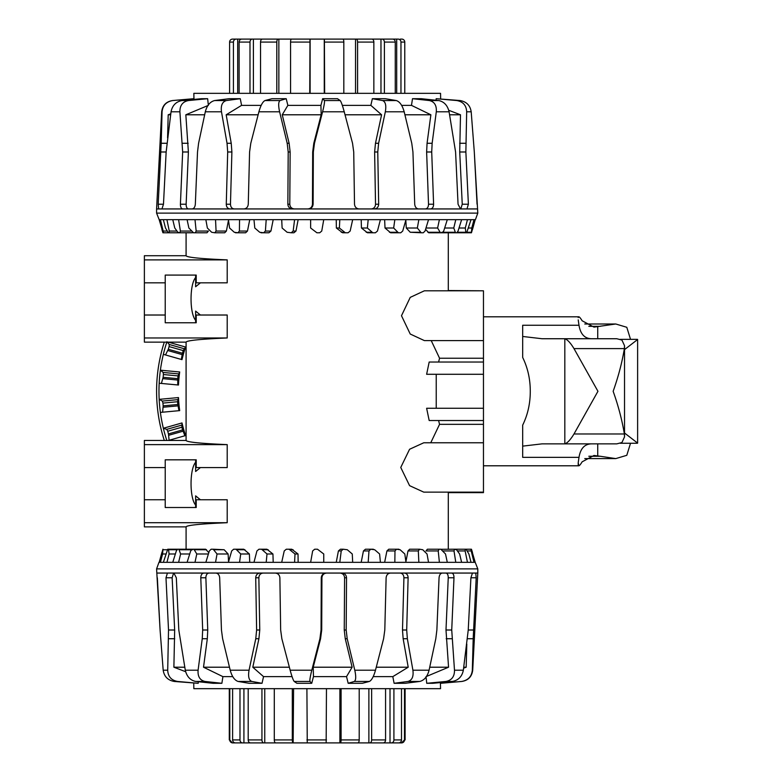 <?xml version="1.0" encoding="UTF-8"?>
<svg xmlns="http://www.w3.org/2000/svg" width="782" height="782" viewBox="0 0 782 782"><rect width="100%" height="100%" fill="white"/><g stroke="black" fill="none" stroke-linecap="round" stroke-linejoin="round"><path stroke-width="1.17" d="M195.627 471.487L200.417 467.577L195.627 471.487L195.627 467.577L227.21 467.577L227.21 444.626C200.466 443.482 186.751 442.094 186.087 440.462L186.087 342.135C186.751 340.502 200.466 339.114 227.21 337.971L227.21 315.019L195.627 315.019L195.627 322.761L165.227 322.761L196.223 322.761L196.223 315.019M483.462 492.142L423.785 492.142L409.582 485.651L400.755 467.46L409.582 449.259L423.785 442.768L483.462 442.768L483.462 492.631L448.301 492.631M430.755 442.768L439.552 424.333L438.585 420.53M483.462 420.53L429.181 420.53L426.63 408.272L483.462 408.272L436.229 408.272L436.229 374.285M483.462 374.285L426.63 374.285L429.181 362.027L483.462 362.027M438.594 362.027L439.562 358.234L431.224 340.6M483.462 290.806L483.462 340.6L424.372 340.6L410.227 334.022L401.489 315.733L410.237 297.375L424.372 290.806L483.462 290.806L448.301 290.533M186.087 255.724C186.751 257.356 200.466 258.744 227.21 259.888L227.21 282.84L196.223 282.84L196.223 275.088L165.227 275.088L165.227 282.84L144.377 282.84L144.377 255.724L186.087 255.724L186.087 232.782L177.612 232.782M200.417 282.84L195.627 286.74L195.627 282.84L196.223 282.84M195.627 277.532C189.518 284.423 189.518 313.426 195.627 320.327M195.627 315.019L195.627 311.109L200.417 315.019M195.627 462.27C189.518 469.171 189.518 498.173 195.627 505.064M196.223 499.757L196.223 507.508L165.227 507.508L165.227 499.757L144.377 499.757L144.377 522.708L227.21 522.708L227.21 499.757L195.627 499.757L195.627 495.856L200.417 499.757M227.21 522.708C200.466 523.852 186.751 525.24 186.087 526.873L144.377 526.873L144.377 522.708M195.627 459.826L195.627 467.577M195.627 499.757L195.627 507.508M186.087 440.462L144.377 440.462L144.377 444.626L227.21 444.626M144.377 444.626L144.377 467.577L165.227 467.577L165.227 459.826L196.223 459.826L196.223 467.577M165.227 467.577L165.227 499.757M144.377 499.757L144.377 467.577M144.377 259.888L227.21 259.888M186.087 342.135L144.377 342.135L144.377 315.019L165.227 315.019L165.227 322.761M144.377 315.019L144.377 282.84M165.227 315.019L165.227 282.84M195.627 275.088L195.627 282.84M144.377 337.971L227.21 337.971M483.462 358.234L439.562 358.234M439.552 424.333L483.462 424.333M236.907 742.9L232.743 742.9A2.981 2.962 -90 0 1 229.781 739.919L229.781 688.668M232.606 688.668L232.606 739.919A2.981 2.864 90 0 0 235.47 742.9L242.606 742.9A2.981 2.62 -90 0 1 239.986 739.919L239.986 688.668M251.706 742.9L242.606 742.9M243.916 742.9L243.916 688.668M248.197 688.668L248.197 739.919A2.981 2.336 90 0 0 250.533 742.9L263.817 742.9A2.981 1.877 -90 0 1 261.941 739.919L261.941 688.668M341.099 688.668L341.099 739.919A2.981 0.811 90 0 1 340.287 742.9L263.817 742.9M264.756 742.9L264.756 688.668M274.287 688.668L274.287 739.919A2.981 1.456 90 0 0 275.743 742.9L293.152 742.9A2.981 0.841 -90 0 1 292.312 739.919L292.312 688.668M293.582 688.668L293.152 742.9M306.906 688.668L307.258 742.9L326.153 742.9L326.465 688.668M371.646 688.668L371.646 739.919A2.981 1.847 90 0 1 369.808 742.9L339.887 742.9L339.887 688.668M340.287 742.9L357.794 742.9A2.981 1.427 -90 0 0 359.212 739.919L359.212 688.668M368.879 742.9L368.879 688.668M369.808 742.9L383.239 742.9A2.981 2.317 -90 0 0 385.565 739.919L385.565 688.668M393.913 688.668L393.913 739.919A2.981 2.6 90 0 1 391.313 742.9L370.57 742.9M390.013 742.9L390.013 688.668M391.313 742.9L398.644 742.9A2.981 2.854 -90 0 0 401.498 739.919L401.498 688.668M404.49 688.668L404.49 739.919A2.981 2.962 90 0 1 401.528 742.9L391.782 742.9M401.528 742.9L404.49 739.919M343.826 93.332L343.826 42.081A2.981 0.899 -90 0 0 342.927 39.1L398.126 39.1A2.981 2.835 90 0 1 400.961 42.081L400.961 93.332M396.699 39.1L396.699 93.332M395.262 93.332L395.262 42.081A2.981 2.649 -90 0 0 392.613 39.1L382.115 39.1A2.981 2.278 90 0 1 384.392 42.081L384.392 93.332M380.971 39.1L380.971 93.332M373.855 93.332L373.855 42.081A2.981 1.926 -90 0 0 371.939 39.1L356.221 39.1A2.981 1.369 90 0 1 357.589 42.081L357.589 93.332M355.536 93.332L355.536 39.1L356.221 39.1M309.74 93.332L309.995 39.1L324.393 39.1L324.647 93.332M342.477 39.1L324.266 39.1L324.266 93.332M276.799 93.332L276.799 42.081A2.981 1.369 -90 0 1 278.167 39.1L310.122 39.1L310.122 93.332M309.995 39.1L291.461 39.1A2.981 0.899 90 0 0 290.562 42.081L290.562 93.332M272.498 39.1L278.851 39.1L278.851 93.332M278.167 39.1L262.449 39.1A2.981 1.926 90 0 0 260.533 42.081L260.533 93.332M249.996 93.332L249.996 42.081A2.981 2.278 -90 0 1 252.273 39.1L263.407 39.1M253.407 39.1L253.407 93.332M252.273 39.1L241.775 39.1A2.981 2.649 90 0 0 239.126 42.081L239.126 93.332M233.427 93.332L233.427 42.081A2.981 2.835 -90 0 1 236.262 39.1L243.094 39.1M237.689 39.1L237.689 93.332M236.262 39.1L232.577 39.1A2.981 2.972 90 0 0 229.605 42.081L229.605 93.332L229.605 42.081A2.981 2.972 90 0 1 232.577 39.1L233.759 39.1M404.773 93.332L404.773 42.081A2.981 2.972 -90 0 0 401.811 39.1L400.325 39.1M342.927 39.1L324.393 39.1M400.628 39.1L401.811 39.1M483.462 340.6L483.462 442.768M588.817 456.258L600.195 456.258L593.988 455.476L582.14 461.82C579.824 465.652 578.514 466.707 578.211 465.007L578.211 462.729L578.778 465.789L483.462 465.789M592.062 443.863C584.848 443.765 580.498 448.262 578.993 457.353L578.211 462.729M522.679 336.465L522.679 357.462C527.752 367.843 530.284 379.123 530.274 391.293C530.284 403.473 527.752 414.753 522.679 425.134L522.679 446.131L542.024 443.863L564.448 443.863A19.579 6.021 -96.8 0 0 564.819 443.824C567.429 443.042 570.489 439.767 573.988 433.981L597.947 391.293L573.988 348.606C570.489 342.839 567.439 339.554 564.819 338.772A19.579 6.021 -83.2 0 0 564.448 338.733L542.024 338.733L522.679 336.465L522.679 325.244L578.993 325.244C580.498 334.334 584.848 338.831 592.062 338.733M578.211 319.867L578.993 325.244M630.527 339.339L626.793 327.287L615.766 323.992L593.988 327.12L582.14 320.776C579.824 316.945 578.514 315.889 578.211 317.59L578.778 316.808L483.462 316.808M624.525 432.993L637.623 443.091L637.623 339.505L624.525 349.603M542.024 338.733L616.793 338.733L621.934 340.062L624.525 345.712L624.378 348.606C622.013 362.78 618.259 377.002 613.147 391.293C618.259 405.584 622.013 419.817 624.378 433.981L624.525 436.884L621.934 442.534L616.793 443.863L542.024 443.863M578.993 457.353L522.679 457.353L522.679 446.131M600.195 456.258L615.766 458.604L626.793 455.31L630.527 443.257M192.655 549.736L192.001 549.218L178.834 549.218L180.613 553.988L178.609 562.336L172.763 562.336L176.321 550.948L177.612 549.218L178.834 549.218M208.814 552.659L205.646 549.218L193.907 549.218L196.781 553.988L194.992 562.336L187.094 562.336L190.681 550.948L192.245 549.218L193.907 549.218M454.547 549.218L456.532 549.736L459.62 553.988L461.624 562.336L455.779 562.336L454.01 550.948L454.547 549.218L441.146 549.287M228.559 561.759L228.109 553.988L224.141 549.736L213.183 549.218L217.044 553.988L215.539 562.336L205.852 562.336L209.341 550.948L211.14 549.218L213.183 549.218M439.132 549.218L427.392 549.218L425.995 550.948L438.223 550.948L439.132 549.218L440.823 549.218L445.515 553.988L447.294 562.336L439.396 562.336L438.223 550.948M249.751 562.336L249.37 553.988L243.74 549.218L235.998 549.218L240.729 553.988L239.546 562.336L228.403 562.336L231.677 550.948L233.642 549.218L235.998 549.218M419.563 549.218L422.73 549.736L427.031 553.988L428.536 562.336L418.849 562.336L418.321 550.948L419.563 549.218L409.651 549.218L407.999 550.948L406.014 561.193M273.201 562.336L272.938 553.988L266.887 549.218L261.579 549.218L267.004 553.988L266.203 562.336L253.974 562.336L256.926 550.948L258.989 549.218L261.579 549.218M396.503 549.218L400.11 549.736L404.812 553.988L405.985 562.336L394.842 562.336L394.978 550.948L396.503 549.218L388.762 549.218L386.914 550.948L384.636 562.336M298.147 562.336L298.02 553.988L291.754 549.218L289.057 549.218L295 553.988L294.589 562.336L281.706 562.336L284.228 550.948L286.32 549.218L289.057 549.218M370.746 549.218L374.676 549.736L379.602 553.988L380.414 562.336L368.185 562.336L368.987 550.948L370.746 549.218L365.438 549.218L363.444 550.948L361.186 562.336M343.161 549.218L347.276 549.736L352.271 553.988L352.682 562.336L339.799 562.336L341.226 550.948L343.161 549.218L340.463 549.218L338.411 550.948L336.24 562.336M161.913 552.473L159.176 562.336L162.939 549.218L162.617 553.988L160.388 562.336L158.971 562.336L156.586 568.885L160.085 630.009L157.338 577.781M472.475 552.473L471.448 549.218M168.472 549.218L169.088 553.988L166.937 562.336L163.35 562.336L167.729 549.218L182.617 549.218M471.214 550.948L470.989 549.218L471.517 549.736L475.212 562.336L474 562.336L471.214 550.948L467.245 550.948M465.134 550.948L465.29 549.218L466.072 549.218L468.887 553.988L471.038 562.336L467.45 562.336L465.134 550.948L457.431 550.948M317.482 549.218L323.748 553.988L323.748 562.336L310.64 562.336L312.644 550.948L314.696 549.218L317.482 549.218M339.799 562.336L323.748 562.336M368.185 562.336L352.682 562.336M394.842 562.336L380.414 562.336M418.849 562.336L405.985 562.336M439.396 562.336L428.536 562.336M455.779 562.336L447.294 562.336M467.45 562.336L461.624 562.336M474 562.336L471.038 562.336M156.586 568.885L477.802 568.885L475.212 562.336M163.35 562.336L160.388 562.336M172.763 562.336L166.937 562.336M187.094 562.336L178.609 562.336M205.852 562.336L194.992 562.336M228.403 562.336L215.539 562.336M253.974 562.336L239.546 562.336M281.706 562.336L266.203 562.336M310.64 562.336L294.589 562.336M451.146 549.218L465.29 549.218M456.346 549.218L470.989 549.218M241.384 549.218L233.642 549.218M451.928 549.218L466.072 549.218M391.137 549.218L398.879 549.218M368.039 549.218L373.346 549.218M165.852 553.988L162.617 553.988M175.373 553.988L169.088 553.988M189.723 553.988L180.613 553.988M208.403 553.988L196.781 553.988M228.109 553.988L217.044 553.988M249.37 553.988L240.729 553.988M272.938 553.988L267.004 553.988M298.02 553.988L295 553.988M477.802 568.885L477.802 573.059L472.445 573.059L470.911 577.781L468.242 630.009L463.345 670.203C462.054 676.567 458.399 680.311 452.367 681.454L432.798 683.302L426.737 683.302L445.916 681.454C451.703 680.311 454.557 676.567 454.489 670.203L451.732 630.009L453.98 577.781C453.971 574.897 453.189 573.323 451.634 573.059L442.299 573.059C440.452 573.323 439.367 574.897 439.054 577.781L436.874 630.009L435.799 638.728L429.083 670.203C427.402 676.567 424.284 680.311 419.738 681.454L405.184 683.302L394.108 683.302L407.94 681.454C412.046 680.311 413.707 676.567 412.906 670.203L407.354 638.728L406.699 630.009L408.116 577.781C407.969 574.897 406.689 573.323 404.274 573.059L390.521 573.059C387.921 573.323 386.455 574.897 386.122 577.781L384.803 630.009L383.6 638.728L375.487 670.203C373.688 676.567 371.655 680.311 369.368 681.454L362.359 683.302L348.185 683.302L354.275 681.454C355.996 680.311 356.162 676.567 354.784 670.203L347.198 638.728L346.182 630.009L346.534 577.781C346.27 574.897 344.715 573.323 341.861 573.059L326.055 573.059C323.171 573.323 321.568 574.897 321.275 577.781L321.05 630.009L319.916 638.728L311.803 670.203C310.21 676.567 309.604 680.311 309.985 681.454L311.725 683.302L296.906 683.302L294.208 681.454C293.23 680.311 291.882 676.567 290.151 670.203L281.852 638.728L280.66 630.009L279.878 577.781C279.545 574.897 277.981 573.323 275.186 573.059L260.064 573.059C257.376 573.323 255.929 574.897 255.714 577.781L256.623 630.009L255.773 638.728L249.057 670.203C247.943 676.567 248.871 680.311 251.853 681.454L262.029 683.302L249.126 683.302L238.109 681.454C234.61 680.311 231.98 676.567 230.201 670.203L222.626 638.728L221.453 630.009L219.674 577.781C219.331 574.897 218.031 573.323 215.764 573.059L203.955 573.059C201.932 573.323 200.876 574.897 200.788 577.781L202.675 630.009L202.245 638.728L198.09 670.203C197.641 676.567 199.948 680.311 205.011 681.454L221.883 683.302L213.124 683.302L195.686 681.454C190.27 680.311 186.81 676.567 185.295 670.203L178.804 630.009L176.321 577.781L173.887 573.059L167.426 573.059L165.989 577.781L168.521 630.009L167.71 670.203C168.013 676.567 171.297 680.311 177.563 681.454L198.208 683.302L174.269 681.454C167.876 680.311 164.181 676.567 163.184 670.203L160.085 630.009L163.184 670.203L167.71 670.203M472.445 573.059L451.634 573.059M442.299 573.059L404.274 573.059M390.521 573.059L341.861 573.059M326.055 573.059L275.186 573.059M260.064 573.059L215.764 573.059M203.955 573.059L173.887 573.059M167.426 573.059L156.781 573.059M173.594 573.059L172.138 577.781L174.669 630.009L173.887 667.212L185.647 671.709M209.058 573.059C207.015 573.323 205.959 574.897 205.871 577.781L207.748 630.009L207.318 638.728L203.516 667.212L222.909 676.635L221.883 683.302M198.296 681.728L198.208 683.302M263.221 573.059C260.523 573.323 259.067 574.897 258.852 577.781L259.761 630.009L258.91 638.728L252.801 667.212L263.544 676.635L262.029 683.302M326.72 573.059C323.826 573.323 322.233 574.897 321.93 577.781L321.705 630.009L320.571 638.728L313.22 667.212L313.465 676.635L311.725 683.302M440.422 682.588L440.549 688.668L193.838 688.668L193.74 683.185M426.737 683.302L426.073 677.046M394.108 683.302L392.808 676.635L373.2 676.635M348.185 683.302L346.524 676.635L313.465 676.635M292.057 676.635L263.544 676.635M232.762 676.635L222.909 676.635M184.748 667.212L173.887 667.212M229.468 667.212L203.516 667.212M289.36 667.212L252.801 667.212M346.524 676.635L352.135 667.212L345.263 638.728L344.246 630.009L344.598 577.781C344.334 574.897 342.77 573.323 339.916 573.059M352.135 667.212L313.22 667.212M392.808 676.635L408.214 667.212L403.15 638.728L402.495 630.009L403.923 577.781C403.766 574.897 402.476 573.323 400.061 573.059M408.214 667.212L376.259 667.212M426.024 676.635L448.555 667.212L445.994 630.009L448.242 577.781C448.233 574.897 447.441 573.323 445.877 573.059M448.555 667.212L429.738 667.212M463.618 668.151L466.18 667.212L463.755 667.212M466.18 667.212L466.805 644.104M440.422 683.302L461.624 681.454C468.095 680.311 471.663 676.567 472.328 670.203L473.188 638.728L472.709 670.203C471.869 676.645 468.252 680.389 461.839 681.454L440.647 683.302M467.489 638.728L473.188 638.728L476.199 577.781L475.749 573.059M163.174 232.782L177.817 232.782L162.939 232.782L161.913 229.527M441.732 232.264L442.387 232.782L455.554 232.782L453.775 228.012L455.779 219.664L461.624 219.664L458.057 231.052L456.776 232.782L455.554 232.782M425.574 229.341L428.741 232.782L440.471 232.782L437.607 228.012L439.396 219.664L447.294 219.664L443.707 231.052L442.143 232.782L440.471 232.782M179.84 232.782L177.856 232.264L174.767 228.012L172.763 219.664L178.609 219.664L180.378 231.052L179.84 232.782L193.242 232.713M405.819 220.241L406.278 228.012L410.247 232.264L421.205 232.782L417.344 228.012L418.849 219.664L428.536 219.664L425.046 231.052L423.248 232.782L421.205 232.782M195.256 232.782L206.995 232.782L208.393 231.052L196.165 231.052L195.256 232.782L193.565 232.782L188.873 228.012L187.094 219.664L194.992 219.664L196.165 231.052M384.636 219.664L385.018 228.012L390.648 232.782L398.39 232.782L393.659 228.012L394.842 219.664L405.985 219.664L402.71 231.052L400.746 232.782L398.39 232.782M214.825 232.782L211.658 232.264L207.357 228.012L205.852 219.664L215.539 219.664L216.067 231.052L214.825 232.782L224.737 232.782L226.389 231.052L228.373 220.807M361.186 219.664L361.45 228.012L367.491 232.782L372.809 232.782L367.384 228.012L368.185 219.664L380.414 219.664L377.462 231.052L375.399 232.782L372.809 232.782M237.884 232.782L234.277 232.264L229.576 228.012L228.403 219.664L239.546 219.664L239.409 231.052L237.884 232.782L245.626 232.782L247.474 231.052L249.751 219.664M336.24 219.664L336.368 228.012L342.633 232.782L345.331 232.782L339.388 228.012L339.799 219.664L352.682 219.664L350.16 231.052L348.068 232.782L345.331 232.782M263.642 232.782L259.712 232.264L254.785 228.012L253.974 219.664L266.203 219.664L265.401 231.052L263.642 232.782L268.949 232.782L270.943 231.052L273.201 219.664M291.217 232.782L287.111 232.264L282.116 228.012L281.706 219.664L294.589 219.664L293.162 231.052L291.217 232.782L293.924 232.782L295.977 231.052L298.147 219.664M472.475 229.527L475.212 219.664L471.448 232.782L471.771 228.012L474 219.664L475.417 219.664L477.802 213.115L474.303 151.991L477.049 204.219M465.916 232.782L465.3 228.012L467.45 219.664L471.038 219.664L466.659 232.782L451.771 232.782M163.174 231.052L163.399 232.782L162.871 232.264L159.176 219.664L160.388 219.664L163.174 231.052L167.143 231.052M169.254 231.052L169.098 232.782L168.316 232.782L165.501 228.012L163.35 219.664L166.937 219.664L169.254 231.052L176.957 231.052M316.906 232.782L310.64 228.012L310.64 219.664L323.748 219.664L321.744 231.052L319.691 232.782L316.906 232.782M294.589 219.664L310.64 219.664M266.203 219.664L281.706 219.664M239.546 219.664L253.974 219.664M215.539 219.664L228.403 219.664M194.992 219.664L205.852 219.664M178.609 219.664L187.094 219.664M166.937 219.664L172.763 219.664M160.388 219.664L163.35 219.664M477.802 213.115L156.586 213.115L159.176 219.664M471.038 219.664L474 219.664M461.624 219.664L467.45 219.664M447.294 219.664L455.779 219.664M428.536 219.664L439.396 219.664M405.985 219.664L418.849 219.664M380.414 219.664L394.842 219.664M352.682 219.664L368.185 219.664M323.748 219.664L339.799 219.664M183.242 232.782L169.098 232.782M451.928 232.782L466.072 232.782M448.301 290.806L448.301 232.782L455.808 232.782M430.403 232.782L442.143 232.782M443.609 232.782L456.776 232.782M452.514 232.782L466.659 232.782M456.346 232.782L470.989 232.782M186.087 232.782L178.834 232.782M177.768 232.782L163.125 232.782M182.46 232.782L168.316 232.782M191.737 232.782L178.579 232.782M243.241 232.782L235.499 232.782M266.349 232.782L261.032 232.782M468.535 228.012L471.771 228.012M459.014 228.012L465.3 228.012M444.665 228.012L453.775 228.012M425.985 228.012L437.607 228.012M406.278 228.012L417.344 228.012M385.018 228.012L393.659 228.012M361.45 228.012L367.384 228.012M336.368 228.012L339.388 228.012M156.586 213.115L156.586 208.941L161.942 208.941L163.477 204.219L166.146 151.991L171.043 111.797C172.333 105.433 175.989 101.689 182.02 100.546L201.59 98.698L207.65 98.698L188.472 100.546C182.685 101.689 179.831 105.433 179.899 111.797L182.656 151.991L180.407 204.219C180.417 207.103 181.199 208.677 182.753 208.941L192.089 208.941C193.936 208.677 195.021 207.103 195.334 204.219L197.514 151.991L198.589 143.272L205.304 111.797C206.986 105.433 210.104 101.689 214.649 100.546L229.204 98.698L240.27 98.698L226.448 100.546C222.342 101.689 220.68 105.433 221.482 111.797L227.034 143.272L227.689 151.991L226.272 204.219C226.418 207.103 227.699 208.677 230.113 208.941L243.867 208.941C246.467 208.677 247.923 207.103 248.265 204.219L249.585 151.991L250.787 143.272L258.901 111.797C260.689 105.433 262.732 101.689 265.01 100.546L272.028 98.698L286.202 98.698L280.112 100.546C278.392 101.689 278.226 105.433 279.604 111.797L287.19 143.272L288.206 151.991L287.854 204.219C288.118 207.103 289.672 208.677 292.527 208.941L308.333 208.941C311.216 208.677 312.82 207.103 313.113 204.219L313.338 151.991L314.472 143.272L322.585 111.797C324.178 105.433 324.774 101.689 324.403 100.546L322.663 98.698L337.482 98.698L340.18 100.546C341.157 101.689 342.506 105.433 344.236 111.797L352.535 143.272L353.728 151.991L354.51 204.219C354.842 207.103 356.406 208.677 359.202 208.941L374.314 208.941C377.012 208.677 378.459 207.103 378.674 204.219L377.765 151.991L378.615 143.272L385.331 111.797C386.445 105.433 385.516 101.689 382.535 100.546L372.359 98.698L385.262 98.698L396.279 100.546C399.778 101.689 402.407 105.433 404.186 111.797L411.762 143.272L412.935 151.991L414.714 204.219C415.056 207.103 416.356 208.677 418.624 208.941L430.432 208.941C432.456 208.677 433.511 207.103 433.599 204.219L431.713 151.991L432.143 143.272L436.297 111.797C436.747 105.433 434.44 101.689 429.377 100.546L412.505 98.698L421.263 98.698L438.702 100.546C444.117 101.689 447.578 105.433 449.093 111.797L455.583 151.991L458.057 204.219L460.5 208.941L466.962 208.941L468.389 204.219L465.867 151.991L466.668 111.797C466.375 105.433 463.091 101.689 456.815 100.546L436.18 98.698L460.119 100.546C466.512 101.689 470.207 105.433 471.194 111.797L474.303 151.991L471.194 111.797L466.668 111.797M161.942 208.941L182.753 208.941M192.089 208.941L230.113 208.941M243.867 208.941L292.527 208.941M308.333 208.941L359.202 208.941M374.314 208.941L418.624 208.941M430.432 208.941L460.5 208.941M466.962 208.941L477.597 208.941M460.793 208.941L462.25 204.219L459.718 151.991L460.5 114.788L448.741 110.291M425.33 208.941C427.373 208.677 428.428 207.103 428.516 204.219L426.63 151.991L427.07 143.272L430.872 114.788L411.479 105.365L412.505 98.698M436.092 100.272L436.18 98.698M371.167 208.941C373.864 208.677 375.321 207.103 375.526 204.219L374.627 151.991L375.477 143.272L381.587 114.788L370.844 105.365L372.359 98.698M307.668 208.941C310.562 208.677 312.155 207.103 312.458 204.219L312.683 151.991L313.807 143.272L321.167 114.788L320.923 105.365L322.663 98.698M193.965 99.412L193.838 93.332L440.549 93.332L440.647 98.815M207.65 98.698L208.315 104.954M240.27 98.698L241.579 105.365L261.188 105.365M286.202 98.698L287.864 105.365L320.923 105.365M342.33 105.365L370.844 105.365M401.625 105.365L411.479 105.365M449.64 114.788L460.5 114.788M404.91 114.788L430.872 114.788M345.028 114.788L381.587 114.788M287.864 105.365L282.253 114.788L289.125 143.272L290.142 151.991L289.79 204.219C290.054 207.103 291.618 208.677 294.472 208.941M282.253 114.788L321.167 114.788M241.579 105.365L226.174 114.788L231.228 143.272L231.892 151.991L230.465 204.219C230.622 207.103 231.902 208.677 234.326 208.941M226.174 114.788L258.128 114.788M208.364 105.365L185.833 114.788L188.394 151.991L186.136 204.219C186.155 207.103 186.947 208.677 188.511 208.941M185.833 114.788L204.649 114.788M170.759 113.849L168.198 114.788L170.632 114.788M168.198 114.788L167.583 137.896M193.965 98.698L172.763 100.546C166.292 101.689 162.724 105.433 162.06 111.797L161.2 143.272L161.679 111.797C162.509 105.355 166.136 101.611 172.548 100.546L193.74 98.698M166.898 143.272L161.2 143.272L158.189 204.219L158.638 208.941M182.46 353.269A139.998 139.998 0 0 1 183.242 350.59L185.588 347.032A138.854 138.854 0 0 0 182.001 359.642L181.297 359.446L182.46 353.269L168.316 349.241L165.501 354.95L163.35 354.344A158.218 158.218 0 0 1 166.81 342.135M177.768 378.674A139.998 139.998 0 0 1 178.042 375.898L179.694 371.978A138.854 138.854 0 0 0 178.482 385.027L177.758 384.959L177.768 378.674L163.125 377.315L161.405 383.444L159.176 383.239A158.218 158.218 0 0 1 160.388 370.189L163.174 372.457L163.399 374.539A154.709 154.709 0 0 0 163.125 377.315M177.817 404.509A139.998 139.998 0 0 1 177.582 401.733L178.482 397.569A138.854 138.854 0 0 0 179.694 410.618L178.961 410.687L177.817 404.509L163.174 405.858L162.617 412.202L160.388 412.407A158.218 158.218 0 0 1 159.176 399.358L162.333 401.078L162.939 403.092A154.709 154.709 0 0 0 163.174 405.858M182.617 429.895A139.998 139.998 0 0 1 181.874 427.207L182.001 422.945A138.854 138.854 0 0 0 185.588 435.564L184.884 435.76L182.617 429.895L168.472 433.912L169.088 440.256L168.355 440.462M166.937 341.734L169.254 344.481L169.098 346.573A154.709 154.709 0 0 0 168.316 349.241M166.81 440.462A158.218 158.218 0 0 1 163.35 428.253L166.771 429.367L167.729 431.234A154.709 154.709 0 0 0 168.472 433.912M168.355 342.135L185.588 347.032M179.694 371.978L160.388 370.189A158.218 158.218 0 0 1 163.35 354.344M178.482 397.569L159.176 399.358A158.218 158.218 0 0 1 159.176 383.239M182.001 422.945L163.35 428.253A158.218 158.218 0 0 1 160.388 412.407M181.297 359.446L165.501 354.95M177.758 384.959L161.405 383.444M178.961 410.687L162.617 412.202M184.884 435.76L169.088 440.256M164.298 440.462A160.603 160.603 0 0 1 164.298 342.135M385.565 739.919L371.646 739.919M401.498 739.919L393.913 739.919M326.465 739.919L306.906 739.919M359.212 739.919L341.099 739.919M261.941 739.919L248.197 739.919M292.312 739.919L274.287 739.919M239.986 739.919L232.606 739.919M229.781 739.919L232.274 742.9M239.126 42.081L249.996 42.081M229.605 42.081L233.427 42.081M290.562 42.081L309.74 42.081M260.533 42.081L276.799 42.081M357.589 42.081L373.855 42.081M324.647 42.081L343.826 42.081M384.392 42.081L395.262 42.081M400.961 42.081L404.773 42.081M597.731 338.733L597.731 326.827M597.731 455.769L597.731 443.863M564.819 443.824L564.819 338.772M573.988 433.981L624.378 433.981M588.817 326.338L600.195 326.338M573.988 348.606L624.378 348.606M338.411 550.948L341.226 550.948M293.113 549.736L290.376 549.736M363.444 550.948L368.987 550.948M268.187 549.736L262.811 549.736M386.914 550.948L394.978 550.948M244.932 549.736L237.093 549.736M407.999 550.948L418.321 550.948M224.141 549.736L214.112 549.736M206.516 549.736L194.63 549.736M442.837 550.948L454.01 550.948M191.336 549.736L179.332 549.736M176.908 549.736L168.726 549.736M167.25 549.736L163.174 549.736M452.367 681.454L445.916 681.454M419.738 681.454L407.94 681.454M369.368 681.454L354.275 681.454M309.985 681.454L294.208 681.454M251.853 681.454L238.109 681.454M205.011 681.454L195.686 681.454M177.563 681.454L174.269 681.454M463.345 670.203L454.489 670.203M429.083 670.203L412.906 670.203M375.487 670.203L354.784 670.203M311.803 670.203L290.151 670.203M249.057 670.203L230.201 670.203M198.09 670.203L185.295 670.203M172.138 577.781L165.989 577.781M174.669 630.009L168.521 630.009M174.718 638.728L168.589 638.728M205.871 577.781L200.788 577.781M207.748 630.009L202.675 630.009M207.318 638.728L202.245 638.728M258.852 577.781L255.714 577.781M259.761 630.009L256.623 630.009M258.91 638.728L255.773 638.728M321.93 577.781L321.275 577.781M321.705 630.009L321.05 630.009M320.571 638.728L319.916 638.728M344.598 577.781L346.534 577.781M344.246 630.009L346.182 630.009M345.263 638.728L347.198 638.728M403.923 577.781L408.116 577.781M402.495 630.009L406.699 630.009M403.15 638.728L407.354 638.728M448.242 577.781L453.98 577.781M445.994 630.009L451.732 630.009M446.19 638.728L451.918 638.728M468.242 630.009L473.501 630.009M470.911 577.781L476.199 577.781M295.977 231.052L293.162 231.052M341.275 232.264L344.012 232.264M270.943 231.052L265.401 231.052M366.201 232.264L371.577 232.264M247.474 231.052L239.409 231.052M389.456 232.264L397.295 232.264M226.389 231.052L216.067 231.052M410.247 232.264L420.276 232.264M427.871 232.264L439.758 232.264M191.551 231.052L180.378 231.052M443.052 232.264L455.056 232.264M457.48 232.264L465.661 232.264M467.137 232.264L471.214 232.264M182.02 100.546L188.472 100.546M214.649 100.546L226.448 100.546M265.01 100.546L280.112 100.546M324.403 100.546L340.18 100.546M382.535 100.546L396.279 100.546M429.377 100.546L438.702 100.546M456.815 100.546L460.119 100.546M171.043 111.797L179.899 111.797M205.304 111.797L221.482 111.797M258.901 111.797L279.604 111.797M322.585 111.797L344.236 111.797M385.331 111.797L404.186 111.797M436.297 111.797L449.093 111.797M462.25 204.219L468.389 204.219M459.718 151.991L465.867 151.991M459.66 143.272L465.798 143.272M428.516 204.219L433.599 204.219M426.63 151.991L431.713 151.991M427.07 143.272L432.143 143.272M375.526 204.219L378.674 204.219M374.627 151.991L377.765 151.991M375.477 143.272L378.615 143.272M312.458 204.219L313.113 204.219M312.683 151.991L313.338 151.991M313.807 143.272L314.472 143.272M289.79 204.219L287.854 204.219M290.142 151.991L288.206 151.991M289.125 143.272L287.19 143.272M230.465 204.219L226.272 204.219M231.892 151.991L227.689 151.991M231.228 143.272L227.034 143.272M186.136 204.219L180.407 204.219M188.394 151.991L182.656 151.991M188.198 143.272L182.47 143.272M166.146 151.991L160.887 151.991M163.477 204.219L158.189 204.219M183.047 431.195L168.726 435.271M181.512 425.173L166.771 429.367M178.003 405.868L163.174 407.236M177.592 399.67L162.333 401.078M177.69 380.042L162.871 378.664M178.433 373.874L163.174 372.457M182.138 354.598L167.817 350.522M183.995 348.674L169.254 344.481M181.874 427.207L167.729 431.234M177.582 401.733L162.939 403.092M178.042 375.898L163.399 374.539M183.242 350.59L169.098 346.573M448.301 549.218L448.301 492.142M186.087 549.218L186.087 526.873M405.096 688.668L405.096 739.919M229.292 688.668L229.292 739.919M620.253 339.339L637.457 339.339M620.253 443.257L637.457 443.257M584.76 458.604L615.766 458.604M584.76 323.992L615.766 323.992M624.525 436.884L624.525 345.712M472.709 670.203L477.802 573.059M161.679 111.797L156.586 208.941"/></g></svg>
